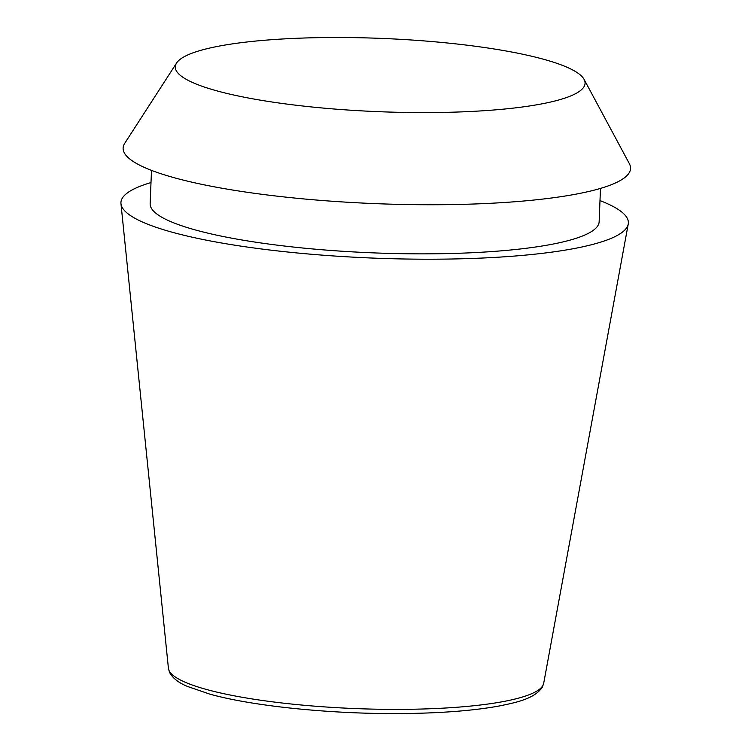 <?xml version="1.0" encoding="UTF-8"?>
<svg xmlns="http://www.w3.org/2000/svg" width="751" height="751" viewBox="0 0 751 751"><rect width="100%" height="100%" fill="white"/><g stroke="black" fill="none" stroke-linecap="round" stroke-linejoin="round"><path stroke-width="1.13" d="M599.993 200.601A253.922 45.398 -177.7 0 1 628.24 224.061A253.922 45.398 -177.7 0 1 451.182 259.011A253.922 45.398 -177.7 0 1 171.988 232.172A253.922 45.398 -177.7 0 1 120.967 203.69A253.922 45.398 -177.7 0 1 150.998 182.568M600.481 188.407L599.148 221.733A224.68 40.169 -177.7 0 1 445.099 253.631A224.68 40.169 -177.7 0 1 195.326 229.937A224.68 40.169 -177.7 0 1 150.153 203.699L151.486 170.374M543.837 59.329A205.051 36.668 -177.7 0 1 584.09 79.381A205.051 36.668 -177.7 0 1 454.608 112.124A205.051 36.668 -177.7 0 1 216.523 90.758A205.051 36.668 -177.7 0 1 176.579 63.018A205.051 36.668 -177.7 0 1 326.187 37.55A205.051 36.668 -177.7 0 1 543.837 59.329M584.09 79.381L629.338 163.624A253.922 45.398 -177.7 0 1 469 204.169A253.922 45.398 -177.7 0 1 174.176 177.715A253.922 45.398 -177.7 0 1 124.713 143.357L176.579 63.018M168.421 668.306L169.529 672.333C172.533 678.04 178.503 682.743 187.45 686.433L209.416 694.008C255.087 706.944 340.729 715.036 413.069 713.394C447.605 712.671 476.406 710.183 499.49 705.94C516.125 702.514 534.224 698.909 542.222 687.353L543.677 683.382A187.834 33.588 -177.7 0 1 412.703 709.235A187.834 33.588 -177.7 0 1 206.159 689.38A187.834 33.588 -177.7 0 1 168.421 668.306L120.967 203.69M543.677 683.382L628.24 224.061"/></g></svg>
